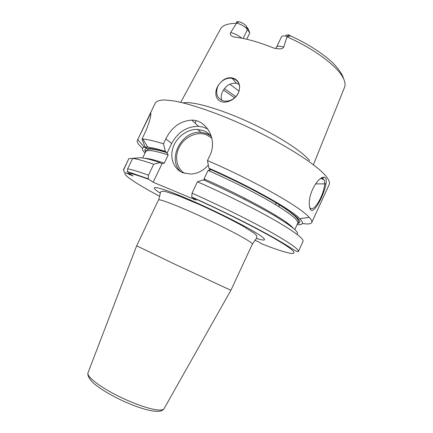 <?xml version="1.0" encoding="UTF-8"?>
<svg xmlns="http://www.w3.org/2000/svg" width="433" height="433" viewBox="0 0 433 433"><rect width="100%" height="100%" fill="white"/><g stroke="black" fill="none" stroke-linecap="round" stroke-linejoin="round"><path stroke-width="0.65" d="M218.795 84.63L217.788 86.4C215.087 94.183 217.334 99.092 224.527 101.133C230.524 101.468 235.135 98.751 238.361 92.976L239.086 91.087C236.867 99.065 226.919 103.796 221.333 101.598C215.417 99.958 213.815 91.552 218.795 84.63L221.431 81.621C228.586 74.444 239.666 77.772 239.611 87.352L239.086 91.087M239.07 84.273L236.358 83.293C230.361 82.838 225.766 85.62 222.562 91.644C221.122 94.751 220.857 97.647 221.756 100.332M285.812 35.3L288.053 34.775L289.379 35.111C291.008 35.907 290.272 36.323 287.166 36.356L283.723 47.116C282.695 49.048 279.339 49.351 273.661 48.025L273.515 47.966C258.312 41.877 245.143 38.228 234.026 37.016L233.972 37.011C230.713 35.885 229.62 34.396 230.681 32.556L236.716 22.944C235.963 21.839 236.721 21.45 238.984 21.785L240.596 22.224C243.167 23.306 245.008 24.557 246.112 25.98L247.443 29.498C245.132 26.711 241.571 24.546 236.759 22.998M287.014 36.356C284.053 35.652 282.219 35.787 281.504 36.762L276.655 47.035C277.461 45.844 279.821 45.871 283.723 47.116M243.178 38.461L247.443 29.498L249.792 32.848L248.25 29.043L246.112 25.98M309.59 160.578C301.99 151.057 276.292 134.609 247.481 121.505C218.665 108.38 192.176 101.041 183.105 102.875M221.431 81.621C224.787 78.833 228.375 77.751 232.191 78.362C236.77 79.499 239.243 82.492 239.611 87.352M249.792 32.848L246.75 39.246M239.076 91.13L229.842 84.229M297.087 224.581C303.16 225.144 304.063 223.179 299.793 218.692L309.232 217.355L308.025 216.137C297.33 205.182 251.324 179.349 207.461 160.573L209.864 155.496C217.831 139.881 206.568 119.844 191.808 120.136C180.312 120.931 171.652 127.188 165.828 138.906L163.485 143.799C154.18 140.914 147.307 139.334 142.863 139.069L141.986 139.025L145.439 131.838C149.244 122.923 151.036 116.629 150.814 112.943L137.299 140.438C136.655 142.04 138.398 144.644 142.527 148.243M144.882 150.202L146.094 151.155M310.878 209.945C309.996 208.998 309.487 207.261 309.351 204.733C308.264 193.389 318.082 176.648 324.138 177.216L325.6 177.995C329.318 184.074 315.213 214.703 310.878 209.945M320.804 178.342L322.271 178.163L323.927 179.619C327.96 186.753 314.905 213.631 310.12 207.937L309.687 207.369M309.232 217.355C311.414 219.704 312.242 221.425 311.728 222.513C310.899 224.034 307.782 224.348 302.375 223.46M299.365 222.898L297.861 222.573M278.976 206.768L279.361 204.717M141.986 139.025L145.136 147.133L146.403 148.054L144.308 147.236L137.916 139.751M163.485 143.799L165.352 151.388C157.574 148.947 151.739 147.55 147.848 147.193L145.136 147.133M299.793 218.692C291.274 209.431 249.684 185.968 208.906 168.242L207.461 160.573M275.372 215.78L274.939 215.975M144.308 147.236C141.548 147.837 141.791 149.769 145.039 153.033M148.633 179.294L148.178 178.78L148.465 175.208L153.715 164.221C143.88 160.827 136.86 158.895 132.66 158.429L127.643 168.865L127.307 171.528L128.314 173.048C132.119 173.617 138.89 175.701 148.633 179.294L153.163 182.228L162.056 163.609L164.302 163.138L168.215 154.944L167.057 153.136L171.647 143.518C177.801 132.135 186.785 126.404 198.59 126.317L203.429 127.161L207.845 129.072M153.715 164.221L159.994 162.597L161.395 163.598L162.056 163.609M167.057 153.136L165.352 151.388M153.163 182.228L196.176 200.143L191.716 196.999C216.392 208.056 243.13 221.139 262.636 231.617C273.705 237.614 282.262 242.518 288.302 246.328C291.896 248.602 297.319 252.287 298.369 251.541C299.138 249.338 289.341 242.507 268.969 231.06C248.731 219.84 219.152 205.247 192.036 193.178L191.716 196.999M261.408 243.692L258.815 241.982L254.891 240.299M139.253 157.818L128.823 158.657L123.659 169.817C123.622 171.224 124.303 172.264 125.705 172.94L132.996 175.993L128.314 173.048M208.906 168.242L210.433 169.969L208.046 170.445L204.04 178.916L204.988 180.577M211.618 137.223C209.469 134.051 206.611 131.816 203.039 130.512L197.713 129.451C187.527 128.882 176.702 136.817 173.13 147.317C169.476 157.796 173.72 169.146 182.953 172.794L190.899 174.082C197.572 173.617 203.375 170.629 208.316 165.114M297.081 234.415C299.744 232.613 292.129 226.329 274.246 215.569C256.39 205.031 229.041 191.213 203.407 179.879L197.432 181.773L192.036 193.178M159.994 162.597C150.121 159.317 143.469 157.704 140.038 157.758L132.66 158.429M298.369 251.541L303.04 241.387C303.998 238.778 294.37 231.606 274.159 219.877C254.068 208.403 224.57 193.724 197.432 181.773M128.823 158.657L123.93 168.821M225.701 216.484L225.506 216.906M133.802 174.315L134.084 173.736M146.852 147.123L147.269 146.246M276.027 202.687L275.632 204.712M226.908 288.454L230.962 290.175L252.342 244.196L256.845 237.755L256.498 235.422L254.106 233.122L242.615 225.918C229.647 218.789 214.887 211.504 198.336 204.073L177.205 195.272L165.152 191.451C162.094 191.088 160.556 191.413 160.535 192.436C160.264 192.436 159.376 198.92 158.446 200.014L136.655 245.809L173.974 263.816L226.908 288.454M234.648 97.826L223.455 90.01M286.922 36.794C313.947 48.604 337.486 66.271 343.196 77.972C345.182 81.864 345.594 85.084 344.424 87.623L313.411 164.74M180.74 102.312L220.392 29.255C222.286 25.358 227.65 23.398 236.472 23.366M289.379 35.111L287.166 36.356M230.681 32.556C234.865 33.557 238.545 35.43 241.717 38.174M238.984 21.785L236.716 22.944M235.866 96.651L224.429 88.63M137.299 140.438L155.36 102.886C156.708 101.143 159.631 100.153 164.118 99.926L173.011 100.775C187.202 103.211 208.706 110.123 232.597 120.206C275.312 138.376 316.42 163.658 326.265 176.545C329.064 180.096 330.022 182.802 329.145 184.664L311.728 222.513M165.828 138.906L171.647 143.518M261.223 243.617C287.463 254.025 302.153 257.289 289.358 247.876C276.941 238.632 233.511 215.872 192.03 197.34M125.705 172.94C121.023 173.806 136.335 183.836 159.68 196.295M256.455 238.415C265.418 241.219 266.912 240.418 260.937 235.996C250.664 228.543 213.047 209.518 184.647 197.61C156.145 185.611 146.971 184.68 160.28 193.156M144.914 158.332C148.427 158.391 154.895 159.994 164.302 163.138M204.04 178.916C245.571 197.075 287.701 220.716 293.081 228.056M127.643 168.865C131.756 169.53 138.695 171.647 148.465 175.208M145.575 151.913C142.489 147.09 149.542 147.258 166.732 152.427M210.157 169.254C236.662 180.902 264.601 195.37 281.385 205.984C298.028 216.809 303.436 222.632 297.606 223.455M168.215 154.944C154.278 150.549 146.782 149.434 145.721 151.604L147.561 149.482L149.845 149.033C153.526 149.098 159.22 150.305 166.916 152.643M152.091 159.501L153.396 160.502M286.007 222.903L287.609 223.271M210.276 169.39C238.967 181.995 269.104 197.832 285.082 208.56C302.12 220.44 298.072 221.48 297.752 223.141C298.743 220.397 290.667 213.832 273.515 203.445C256.488 193.324 231.455 180.675 208.046 170.445M180.945 171.847C166.608 159.663 181.514 130.338 200.923 132.336L206.211 133.396L210.368 135.561M184.55 173.346C176.307 168.248 174.201 156.026 179.668 146.365C185.048 136.655 196.988 131.286 206.178 134.647L211.829 138.089M252.342 244.196C252.531 243.784 251.389 242.767 248.926 241.138C241.186 235.996 218.335 224.294 196.566 214.427C174.764 204.538 158.851 198.628 158.446 200.014M88.061 372.651L87.926 373.008C86.871 376.504 98.064 385.608 114.929 394.398C131.762 403.193 150.96 409.883 159.274 410.051C161.774 410.111 163.349 409.694 163.999 408.806L164.183 408.471M245.056 198.417L244.58 199.434M196.181 120.769L195.066 123.107M343.445 78.465C342.893 74.763 336.392 65.042 327.218 58.033C317.183 49.914 304.886 42.477 290.327 35.739M276.655 47.035L275.491 48.561M236.358 83.293L232.191 78.362M326.109 183.863L315.533 183.901M322.271 178.163L324.138 177.216M147.848 147.193L142.863 139.069M191.808 120.136L198.59 126.317M127.307 171.528L148.178 178.78M123.659 169.817L123.448 169.227M297.752 223.141L294.803 229.539M145.721 151.604L142.679 157.953M197.713 129.451L200.923 132.336L206.27 133.467L210.519 135.74M209.529 169.92L208.646 170.705M230.946 290.175L163.999 408.806C162.884 410.397 160.865 411.247 157.937 411.35C149.445 411.615 133.169 406.057 117.695 398.409C108.759 393.9 101.403 389.408 95.623 384.942C91.558 381.814 87.195 376.65 87.926 373.008L136.655 245.809M323.927 179.619L320.669 178.434"/></g></svg>
